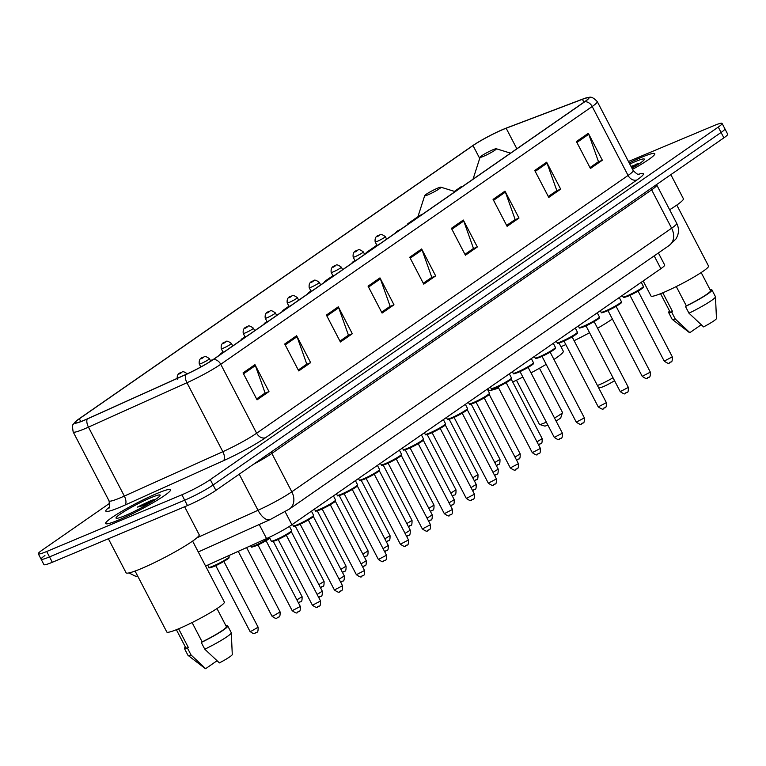 <?xml version="1.0" encoding="UTF-8"?>
<svg xmlns="http://www.w3.org/2000/svg" width="766" height="766" viewBox="0 0 766 766"><rect width="100%" height="100%" fill="white"/><g stroke="black" fill="none" stroke-linecap="round" stroke-linejoin="round"><path stroke-width="1.15" d="M658.396 252.962L664.677 265.026A22.894 2.355 152.5 0 1 660.857 268.684L291.903 524.729A22.894 2.355 152.5 0 1 266.558 538.584L205.604 566.045M44.926 555.542A22.894 2.355 -27.5 0 0 41.105 559.199L43.911 564.59A22.894 2.355 -27.5 0 0 52.308 562.282L187.488 505.57A22.894 2.355 -27.5 0 0 215.888 490.384L723.88 137.851A22.894 2.355 -27.5 0 0 727.7 134.194L724.895 128.803A22.894 2.355 -27.5 0 1 721.074 132.461A22.894 2.355 -27.5 0 0 724.895 128.803L722.089 123.422A22.894 2.355 -27.5 0 0 713.692 125.729L628.446 161.492M109.816 503.176L42.12 550.16A22.894 2.355 -27.5 0 0 38.3 553.808A22.894 2.355 -27.5 0 0 46.697 551.501L181.887 494.798L184.692 500.179A22.894 2.355 -27.5 0 0 213.082 485.002L721.074 132.461L213.082 485.002A22.894 2.355 -27.5 0 1 184.692 500.179L49.503 556.892L184.692 500.179L187.488 505.57M41.105 559.199A22.894 2.355 -27.5 0 0 49.503 556.892A22.894 2.355 -27.5 0 1 41.105 559.199L38.3 553.808M119.056 519.846A36.634 3.763 -27.5 0 0 153.688 502.343A36.634 3.763 -27.5 0 0 170.598 489.713A36.634 3.763 -27.5 0 0 157.154 493.4A36.634 3.763 -27.5 0 0 122.522 510.903A36.634 3.763 -27.5 0 0 105.612 523.542A36.634 3.763 -27.5 0 0 119.056 519.846A36.634 3.763 -27.5 0 0 153.688 502.343A36.634 3.763 -27.5 0 0 170.598 489.713A36.634 3.763 -27.5 0 0 157.154 493.4A36.634 3.763 -27.5 0 0 122.522 510.903A36.634 3.763 -27.5 0 0 105.612 523.542A36.634 3.763 -27.5 0 0 119.056 519.846M632.544 169.363A36.634 3.763 -27.5 0 0 654.777 153.698A36.634 3.763 -27.5 0 0 641.333 157.394A36.634 3.763 -27.5 0 0 629.192 162.919A36.634 3.763 -27.5 0 1 641.333 157.394A36.634 3.763 -27.5 0 1 654.777 153.698A36.634 3.763 -27.5 0 1 632.544 169.363M84.203 420.228A24.416 2.509 152.5 0 1 75.24 422.688A24.416 2.509 152.5 0 1 79.319 418.791L473.015 145.569A24.416 2.509 152.5 0 1 506.154 128.228L582.409 99.302A24.416 2.509 152.5 0 1 588.508 97.981A24.416 2.509 152.5 0 1 584.429 101.878L212.986 359.656A24.416 2.509 152.5 0 1 185.946 374.43L87.448 418.81A24.416 2.509 152.5 0 1 84.203 420.228M83.887 420.448A25.029 2.576 -27.5 0 0 87.209 418.992L185.707 374.622A25.029 2.576 -27.5 0 0 213.427 359.474L584.87 101.696A25.029 2.576 -27.5 0 0 587.187 97.646A25.029 2.576 -27.5 0 0 582.792 99.053L506.546 127.979A25.029 2.576 -27.5 0 0 472.574 145.751L78.879 418.973A25.029 2.576 -27.5 0 0 75.719 421.405A25.029 2.576 -27.5 0 0 83.887 420.448M181.887 494.798A22.894 2.355 -27.5 0 0 210.277 479.612L718.269 127.079A22.894 2.355 -27.5 0 0 722.089 123.422M504.986 191.127L519.003 218.061L507.102 226.324L493.074 199.39L504.986 191.127A6.109 4.73 -124.8 0 1 505.407 192.094L493.553 200.309M546.656 162.21L560.674 189.145L548.772 197.408L534.745 170.473L546.656 162.21A6.109 4.73 -124.8 0 1 547.077 163.168L535.233 171.393M588.326 133.294L602.344 160.218L590.442 168.482L576.425 141.557L588.326 133.294A6.109 4.73 -124.8 0 1 588.748 134.251L576.903 142.476M379.965 277.886L393.992 304.82L382.081 313.083L368.063 286.149L379.965 277.886A6.109 4.73 -124.8 0 1 380.386 278.853L368.542 287.068M338.294 306.802L352.322 333.737L340.41 342L326.393 315.065L338.294 306.802A6.109 4.73 -124.8 0 1 338.716 307.769L326.871 315.994M296.624 335.728L310.642 362.653L298.74 370.916L284.722 343.991L296.624 335.728A6.109 4.73 -124.8 0 1 297.045 336.686L285.201 344.911M254.954 364.645L268.971 391.579L257.07 399.842L243.052 372.908L254.954 364.645A6.109 4.73 -124.8 0 1 255.375 365.602L243.531 373.827M463.315 220.043L477.333 246.978L465.422 255.241L451.404 228.306L463.315 220.043A6.109 4.73 -124.8 0 1 463.736 221.01L451.883 229.235M421.645 248.969L435.663 275.894L423.751 284.157L409.733 257.232L421.645 248.969A6.109 4.73 -124.8 0 1 422.056 249.927L410.212 258.152M374.469 246.863L366.138 252.646L366.416 253.182M376.872 245.197L375.512 246.135M417.939 216.692L407.809 223.72L408.087 224.266M461.735 187.028L461.381 186.54L454.41 191.385M242.544 338.409L241.118 339.405L241.386 339.913M244.948 336.743L243.588 337.691M211.694 360.537L211.359 360.058L210.459 360.681M330.491 277.378L324.468 281.562L324.746 282.099M332.894 275.712L331.534 276.65M286.522 307.894L282.798 310.479L283.075 311.015M288.926 306.228L287.566 307.176M519.003 218.061L514.608 219.909L506.632 225.434L515.145 219.516L505.407 192.094M560.674 189.145L556.279 190.983L548.303 196.517M602.344 160.218L597.949 162.066L589.983 167.601M393.992 304.82L389.588 306.659L381.621 312.193L390.133 306.266L380.386 278.853M347.917 335.565L339.951 341.109L348.453 335.192L338.716 307.769M306.237 364.482L298.28 370.035L306.783 364.109L297.045 336.686M264.567 393.408L256.61 398.952L265.113 393.025L255.375 365.602M472.928 248.806L464.962 254.36L473.474 248.433L463.736 221.01M435.663 275.894L431.268 277.742L423.292 283.276M423.282 283.257L431.804 277.349L422.056 249.927M477.333 246.978L472.938 248.826M268.971 391.579L264.576 393.418M310.642 362.653L306.247 364.501M352.322 333.737L347.917 335.585M589.973 167.582L598.485 161.674L588.748 134.251M548.303 196.498L556.815 190.59L547.077 163.168M282.798 310.479L283.142 310.967M324.468 281.562L324.813 282.051M366.138 252.646L366.483 253.134M407.809 223.72L408.154 224.218M108.379 538.757L126.084 572.786A41.211 4.232 -27.5 0 0 141.212 568.631A41.211 4.232 -27.5 0 0 180.173 548.935A41.211 4.232 -27.5 0 0 199.189 534.725L184.635 506.766M135.075 571.053L166.816 632.017A32.431 3.332 -27.5 0 0 178.717 628.752A32.431 3.332 -27.5 0 0 209.386 613.25A32.431 3.332 -27.5 0 0 224.352 602.066L192.611 541.093M156.082 499.068L150.902 500.61L137.229 507.149L147.321 504.507M125.164 515.604A24.885 2.557 -27.5 0 0 147.675 504.306A24.885 2.557 -27.5 0 0 160.18 495.43A24.885 2.557 -27.5 0 0 151.046 497.641A24.885 2.557 -27.5 0 0 126.534 510.118A24.885 2.557 -27.5 0 0 116.279 518.285A24.885 2.557 -27.5 0 0 125.164 515.604M192.094 622.567L202.147 641.87A22.894 2.355 -27.5 0 0 226.41 626.674L216.979 608.568M202.147 641.87L201.276 642.473L204.781 649.204L219.392 662.906A15.263 1.57 -27.5 0 0 232.28 654.509L231.294 632.821A24.416 2.509 -27.5 0 0 231.265 632.697L227.761 625.966A24.416 2.509 -27.5 0 0 226.008 625.899M204.781 649.204A24.416 2.509 -27.5 0 0 231.294 632.821M201.276 642.473A24.416 2.509 -27.5 0 0 227.761 625.966M176.371 629.709L185.793 647.816A22.894 2.355 -27.5 0 0 188.407 647.634L178.602 628.8M185.391 647.04A24.416 2.509 -27.5 0 0 184.443 648.524L187.948 655.256A24.416 2.509 -27.5 0 0 188.024 655.342L205.231 668.594A15.263 1.57 -27.5 0 0 205.652 668.661L217.008 660.78M188.024 655.342A24.416 2.509 -27.5 0 0 191.05 654.968L187.546 648.237L188.407 647.634M205.652 668.661L191.05 654.968M184.443 648.524A24.416 2.509 -27.5 0 0 187.546 648.237M137.229 507.149L152.98 501.117M151.812 500.236L155.938 499.164M516.456 380.214L539.446 424.374A12.974 1.331 -27.5 0 0 539.57 424.469L544.674 426.049A9.154 0.938 -27.5 0 0 547.872 425.092M539.57 424.469A12.974 1.331 -27.5 0 0 544.205 423.071A12.974 1.331 -27.5 0 0 546.33 422.133M437.597 188.177A9.154 0.938 -27.5 0 0 429.314 192.343A9.154 0.938 -27.5 0 0 424.709 195.608A9.154 0.938 -27.5 0 0 428.07 194.794A9.154 0.938 -27.5 0 0 437.089 190.198A9.154 0.938 -27.5 0 0 440.871 187.191A9.154 0.938 -27.5 0 0 437.597 188.177M488.114 388.573L488.832 389.961A41.967 4.318 -27.5 0 0 498.618 387.969M512.693 381.985A41.967 4.318 -27.5 0 0 522.872 377.064M531.001 372.86A41.967 4.318 -27.5 0 0 546.177 364.348M553.962 359.474A41.967 4.318 -27.5 0 0 563.297 351.201L559.056 343.063M554.498 417.997A12.974 1.331 -27.5 0 0 562.464 412.548A12.974 1.331 -27.5 0 0 562.455 412.395L539.465 368.235M556.059 420.994A9.154 0.938 -27.5 0 0 560.827 417.633L562.464 412.548M598.236 387.031L600.075 387.596A9.154 0.938 -27.5 0 0 603.34 386.61A9.154 0.938 -27.5 0 0 614.524 380.654M597.432 385.47A12.974 1.331 -27.5 0 0 599.606 384.618A12.974 1.331 -27.5 0 0 613.011 377.743M492.998 149.734A9.154 0.938 -27.5 0 0 484.715 153.889A9.154 0.938 -27.5 0 0 480.11 157.154A9.154 0.938 -27.5 0 0 483.47 156.341A9.154 0.938 -27.5 0 0 492.5 151.754A9.154 0.938 -27.5 0 0 496.272 148.748A9.154 0.938 -27.5 0 0 492.998 149.734M560.961 346.72A41.967 4.318 -27.5 0 0 565.815 344.585M574.107 340.679A41.967 4.318 -27.5 0 0 589.571 332.712M597.566 328.25A41.967 4.318 -27.5 0 0 612.36 318.991M643.172 280.959L651.004 296.011A32.431 3.332 -27.5 0 0 662.906 292.736A32.431 3.332 -27.5 0 0 693.565 277.244A32.431 3.332 -27.5 0 0 708.54 266.061L676.799 205.087M640.261 163.053L631.002 166.394M631.96 168.233A24.885 2.557 -27.5 0 0 644.359 159.414A24.885 2.557 -27.5 0 0 635.225 161.626A24.885 2.557 -27.5 0 0 629.776 164.048M676.282 286.551L686.326 305.864A22.894 2.355 -27.5 0 0 710.589 290.659L701.168 272.552M686.326 305.864L685.465 306.457L688.969 313.198L703.571 326.89A15.263 1.57 -27.5 0 0 716.459 318.493L715.482 296.806A24.416 2.509 -27.5 0 0 715.454 296.691L711.949 289.95A24.416 2.509 -27.5 0 0 710.187 289.883M688.969 313.198A24.416 2.509 -27.5 0 0 715.482 296.806M685.465 306.457A24.416 2.509 -27.5 0 0 711.949 289.95M660.551 293.694L669.982 311.8A22.894 2.355 -27.5 0 0 672.596 311.628L662.782 292.784M669.637 209.75A41.211 4.232 -27.5 0 0 683.377 198.71L670.844 174.648M669.57 311.025A24.416 2.509 -27.5 0 0 668.622 312.509L672.127 319.24A24.416 2.509 -27.5 0 0 672.213 319.336L689.41 332.578A15.263 1.57 -27.5 0 0 689.84 332.655L701.196 324.774M672.213 319.336A24.416 2.509 -27.5 0 0 675.229 318.962L671.725 312.222L672.596 311.628M689.84 332.655L675.229 318.962M668.622 312.509A24.416 2.509 -27.5 0 0 671.725 312.222M631.356 167.084L637.159 165.102M635.991 164.221L640.117 163.158M259.234 524.499L266.558 538.584M285.153 511.755L291.903 524.729M654.193 255.882L660.857 268.684M215.888 490.384L210.277 479.612M52.308 562.282L46.697 551.501M723.88 137.851L718.269 127.079M196.977 537.77L258.018 510.271L239.231 474.183M289.529 508.95A15.263 11.816 -124.8 0 0 291.817 491.801L671.619 228.22A30.525 3.141 -27.5 0 0 676.713 223.346C678.772 227.492 679.011 231.734 677.422 236.072L675.985 238.925L669.331 245.369L289.529 508.95L270.197 519.559A15.263 7.334 -114.3 0 1 258.018 510.271A30.525 3.141 -27.5 0 0 291.817 491.801L271.844 453.424A30.525 3.141 152.5 0 1 253.556 464.244M669.331 245.369A15.263 11.816 -124.8 0 0 671.619 228.22L651.646 189.844L271.844 453.424A3.811 2.949 55.2 0 1 271.356 451.892M676.713 223.346L656.74 184.97A30.525 3.141 152.5 0 1 651.646 189.844A3.811 2.949 55.2 0 1 651.157 188.312M79.319 418.791L80.775 421.587M584.87 101.696A7.631 5.908 55.2 0 1 592.195 106.503L220.752 364.281A30.525 3.141 152.5 0 1 186.952 382.741L88.444 427.122A30.525 3.141 152.5 0 1 84.394 428.893A30.525 3.141 152.5 0 1 73.191 431.967L109.078 500.916A30.525 3.141 -27.5 0 0 120.281 497.833A30.525 3.141 -27.5 0 0 124.341 496.071L222.839 451.691A30.525 3.141 -27.5 0 0 256.639 433.221L628.082 175.452A30.525 3.141 -27.5 0 0 633.176 170.579C636.718 173.978 638.72 175.232 639.189 174.332M87.209 418.992A7.631 3.667 -114.3 0 0 88.444 427.122L124.341 496.071A7.631 3.667 65.7 0 1 124.887 505.11A38.156 3.926 152.5 0 1 109.165 507.283M638.346 174.303A38.156 3.926 152.5 0 1 637.082 179.876L265.639 437.654A7.631 5.908 -124.8 0 1 256.639 433.221L220.752 364.281A7.631 5.908 -124.8 0 0 213.427 359.474M587.187 97.646C589.111 98.058 590.672 94.63 597.288 101.629A30.525 3.141 152.5 0 1 592.195 106.503L628.082 175.452A7.631 5.908 -124.8 0 0 637.082 179.876M265.639 437.654A38.156 3.926 152.5 0 1 223.394 460.739A7.631 3.667 65.7 0 0 222.839 451.691L186.952 382.741A7.631 3.667 -114.3 0 1 185.707 374.622M223.394 460.739L124.887 505.11M582.409 99.302L583.931 102.232M506.154 128.228L516.849 148.776M473.015 145.569L479.707 158.428M480.11 157.154L473.235 178.574A25.24 2.595 -27.5 0 0 473.331 178.985M213.053 566.112A11.442 1.178 -27.5 0 0 223.873 560.645A11.442 1.178 -27.5 0 0 229.158 556.691L228.986 557.82C230.164 557.428 223.95 562.033 213.743 566.543C209.702 568.037 208.065 568.276 208.85 567.261A11.442 1.178 -27.5 0 0 213.053 566.112M228.44 557.629A10.686 1.101 152.5 0 1 224.869 560.827A10.686 1.101 152.5 0 1 213.8 566.505M223.126 561.851L216.539 565.289M251.669 630.964L258.113 627.201C258.276 634.65 256.457 631.146 255.135 633.109C254.695 634.248 252.981 633.693 249.994 631.423L251.669 630.964M256.208 632.4L255.413 632.955M273.663 615.701L280.107 611.938C280.26 619.388 278.441 615.883 277.12 617.846C276.679 618.995 274.965 618.43 271.978 616.17L273.663 615.701M278.192 617.147L277.397 617.693M296.892 599.883L302.091 596.676C302.244 604.135 300.425 600.63 299.104 602.583L298.424 602.823M300.176 601.885L299.382 602.44M179.617 373.923L181.599 372.554L179.617 373.923M318.876 584.63L324.075 581.423C324.238 588.872 322.419 585.368 321.098 587.331L320.408 587.57M322.16 586.622L321.366 587.177M210.707 361.169L209.424 358.699A5.726 0.584 152.5 0 1 206.782 360.681A5.726 0.584 152.5 0 1 201.372 363.41A5.726 0.584 152.5 0 1 199.275 363.994L200.836 366.981M201.602 358.67L203.593 357.291L201.602 358.67M340.87 569.368L346.06 566.16C346.222 573.61 344.403 570.115 343.082 572.068L342.402 572.307M344.154 571.369L343.36 571.915M232.72 345.964L231.418 343.446A5.726 0.584 152.5 0 1 228.775 345.418A5.726 0.584 152.5 0 1 223.356 348.157A5.726 0.584 152.5 0 1 221.259 348.731L223.04 352.159M223.595 343.407L225.577 342.029L223.595 343.407M362.854 554.115L368.053 550.907C368.207 558.357 366.387 554.852 365.066 556.815L364.386 557.054M366.138 556.106L365.344 556.662M254.714 330.701L253.402 328.183A5.726 0.584 152.5 0 1 250.76 330.165A5.726 0.584 152.5 0 1 245.35 332.894A5.726 0.584 152.5 0 1 243.243 333.469L245.034 336.896M245.58 328.154L247.562 326.776L245.58 328.154M384.838 538.852L390.038 535.645C390.191 543.094 388.372 539.599 387.05 541.552L386.37 541.792M388.123 540.853L387.328 541.399M276.698 315.439L275.387 312.93A5.726 0.584 152.5 0 1 272.744 314.903A5.726 0.584 152.5 0 1 267.334 317.641A5.726 0.584 152.5 0 1 265.237 318.216L267.018 321.643M267.564 312.892L269.546 311.513L267.564 312.892M406.823 523.59L412.022 520.392C412.185 527.841 410.365 524.337 409.044 526.299L408.355 526.539M410.107 525.591L409.322 526.146M298.683 300.186L297.371 297.668A5.726 0.584 152.5 0 1 294.728 299.64A5.726 0.584 152.5 0 1 289.318 302.379A5.726 0.584 152.5 0 1 287.221 302.953L289.002 306.381M289.548 297.639L291.54 296.26L289.548 297.639M428.816 508.337L434.006 505.129C434.169 512.578 432.35 509.074 431.028 511.037L430.348 511.276M432.101 510.338L431.306 510.884M320.667 284.923L319.365 282.415A5.726 0.584 152.5 0 1 316.722 284.387A5.726 0.584 152.5 0 1 311.302 287.116A5.726 0.584 152.5 0 1 309.205 287.7L310.986 291.118M311.542 282.376L313.524 280.998L311.542 282.376M450.801 493.074L456 489.867C456.153 497.325 454.334 493.821 453.012 495.784L452.333 496.014M454.085 495.075L453.29 495.631M342.661 269.67L341.349 267.152A5.726 0.584 152.5 0 1 338.706 269.125A5.726 0.584 152.5 0 1 333.296 271.863A5.726 0.584 152.5 0 1 331.19 272.437L332.98 275.865M333.526 267.114L335.508 265.745L333.526 267.114M472.785 477.821L477.984 474.614C478.137 482.063 476.318 478.559 474.997 480.521L474.317 480.761M476.069 479.822L475.274 480.368M364.645 254.408L363.333 251.899A5.726 0.584 152.5 0 1 360.69 253.872A5.726 0.584 152.5 0 1 355.28 256.6A5.726 0.584 152.5 0 1 353.183 257.185L354.964 260.603M355.51 251.861L357.492 250.482L355.51 251.861M494.769 462.559L499.968 459.351C500.131 466.81 498.312 463.306 496.99 465.259L496.301 465.498M498.053 464.56L497.268 465.115M386.629 239.155L385.317 236.637A5.726 0.584 152.5 0 1 382.674 238.609A5.726 0.584 152.5 0 1 377.265 241.347A5.726 0.584 152.5 0 1 375.168 241.922L376.949 245.35M377.494 236.598L379.486 235.229L377.494 236.598M256.007 545.785A10.686 1.101 152.5 0 0 269.824 538.287L255.949 545.813C248.691 548.322 252.675 546.531 251.056 546.541A11.442 1.178 -27.5 0 0 255.26 545.392A11.442 1.178 -27.5 0 0 269.536 537.742M265.333 541.131L258.745 544.559M300.32 606.471C300.483 613.92 298.663 610.425 297.342 612.379C297.323 613.595 295.609 613.039 292.2 610.703L300.32 606.471L266.08 540.7M298.414 611.68L297.62 612.226M317.114 594.416L322.314 591.218L291.339 531.719M320.399 596.417L319.604 596.973M224.505 351.661L223.452 352.389M339.099 579.163L344.298 575.955L313.323 516.466M342.383 581.164L341.588 581.71M246.499 336.398L245.446 337.136M361.083 563.9L366.282 560.702L335.317 501.203M364.367 565.902L363.572 566.457M268.483 321.145L267.43 321.873M383.077 548.648L388.266 545.44L357.301 485.95M386.361 550.649L385.566 551.194M290.467 305.883L289.414 306.62M405.061 533.385L410.26 530.177L379.285 470.688M408.345 535.386L407.55 535.941M312.451 290.63L311.408 291.358M427.045 518.132L432.244 514.924L401.269 455.435M430.329 520.124L429.535 520.679M334.445 275.367L333.392 276.095M449.029 502.869L454.228 499.662L423.263 440.172M452.313 504.871L451.519 505.416M356.429 260.114L355.376 260.842M471.023 487.616L476.213 484.409L445.247 424.919M474.307 489.608L473.512 490.163M378.414 244.852L377.36 245.58M493.007 472.354L498.206 469.146L467.231 409.657M496.291 474.355L495.497 474.901M400.398 229.599L399.354 230.327M514.991 457.091L520.191 453.893L489.215 394.394M518.276 459.093L517.481 459.648M422.392 214.336L421.338 215.064M536.976 441.838L542.175 438.631L511.209 379.141M540.26 443.84L539.475 444.385M291.587 530.503L291.415 531.633C292.593 531.24 286.379 535.846 276.172 540.356C268.914 542.855 272.897 541.064 271.279 541.074A11.442 1.178 -27.5 0 0 275.482 539.925A11.442 1.178 -27.5 0 0 286.302 534.457A11.442 1.178 -27.5 0 0 291.587 530.503L289.433 526.366M285.555 535.664L278.968 539.101M320.542 601.004C320.705 608.463 318.886 604.958 317.564 606.911C317.545 608.137 315.831 607.572 312.423 605.236L320.542 601.004L286.302 535.233M290.86 531.441A10.686 1.101 152.5 0 1 287.298 534.639A10.686 1.101 152.5 0 1 276.229 540.317M318.627 606.212L317.833 606.768M313.572 515.25L313.399 516.38C314.577 515.978 308.363 520.583 298.156 525.093C290.898 527.602 294.881 525.811 293.263 525.821A11.442 1.178 -27.5 0 0 297.467 524.662A11.442 1.178 -27.5 0 0 308.286 519.195A11.442 1.178 -27.5 0 0 313.572 515.25L311.446 511.171M307.539 520.411L300.952 523.839M342.526 585.751C342.689 593.2 340.87 589.696 339.549 591.658C339.53 592.874 337.816 592.319 334.407 589.973L342.526 585.751L308.286 519.98M312.854 516.188A10.686 1.101 152.5 0 1 309.282 519.386A10.686 1.101 152.5 0 1 298.213 525.064M340.621 590.959L339.826 591.505M335.556 499.987L335.384 501.117C336.571 500.725 330.347 505.33 320.14 509.83C312.882 512.339 316.865 510.549 315.247 510.558A11.442 1.178 -27.5 0 0 319.451 509.409A11.442 1.178 -27.5 0 0 330.27 503.942A11.442 1.178 -27.5 0 0 335.556 499.987L333.43 495.908M329.524 505.148L322.936 508.586M364.52 570.488C364.673 577.947 362.854 574.443 361.533 576.396C361.514 577.612 359.8 577.057 356.391 574.72L364.52 570.488L330.28 504.717M334.838 500.926A10.686 1.101 152.5 0 1 331.266 504.124A10.686 1.101 152.5 0 1 320.198 509.802M362.605 575.697L361.811 576.243M357.54 484.734L357.368 485.855C358.555 485.462 352.341 490.068 342.134 494.577C334.876 497.086 338.859 495.286 337.241 495.305A11.442 1.178 -27.5 0 0 341.435 494.147A11.442 1.178 -27.5 0 0 352.264 488.679A11.442 1.178 -27.5 0 0 357.54 484.734L355.424 480.655M351.517 489.895L344.92 493.323M386.504 555.235C386.658 562.684 384.838 559.18 383.517 561.143C383.498 562.359 381.794 561.794 378.375 559.458L386.504 555.235L352.264 489.464M356.822 485.663A10.686 1.101 152.5 0 1 353.25 488.861A10.686 1.101 152.5 0 1 342.182 494.549M384.589 560.434L383.795 560.99M379.534 469.472L379.361 470.602C380.539 470.209 374.325 474.815 364.118 479.315C356.86 481.824 360.843 480.033 359.225 480.043A11.442 1.178 -27.5 0 0 363.429 478.894A11.442 1.178 -27.5 0 0 374.248 473.417A11.442 1.178 -27.5 0 0 379.534 469.472L377.408 465.393M373.502 474.633L366.914 478.061M408.489 539.973C408.651 547.422 406.832 543.927 405.511 545.88C405.492 547.096 403.778 546.541 400.369 544.205L408.489 539.973L374.248 474.202M378.806 470.41A10.686 1.101 152.5 0 1 375.244 473.608A10.686 1.101 152.5 0 1 364.176 479.286M406.574 545.181L405.779 545.727M401.518 454.219L401.346 455.339C402.523 454.947 396.309 459.552 386.102 464.062C378.844 466.571 382.828 464.77 381.209 464.79A11.442 1.178 -27.5 0 0 385.413 463.631A11.442 1.178 -27.5 0 0 396.233 458.164A11.442 1.178 -27.5 0 0 401.518 454.219L399.392 450.14M395.486 459.38L388.898 462.808M430.473 524.72C430.636 532.169 428.816 528.664 427.495 530.627C427.476 531.843 425.762 531.278 422.353 528.942L430.473 524.72L396.233 458.939M400.8 455.148A10.686 1.101 152.5 0 1 397.228 458.346A10.686 1.101 152.5 0 1 386.16 464.033M428.567 529.919L427.773 530.474M423.502 438.956L423.33 440.086C424.517 439.684 418.293 444.299 408.087 448.799C400.838 451.308 404.812 449.518 403.194 449.527A11.442 1.178 -27.5 0 0 407.397 448.369A11.442 1.178 -27.5 0 0 418.217 442.901A11.442 1.178 -27.5 0 0 423.502 438.956L421.377 434.877M417.47 444.117L410.882 447.545M452.467 509.457C452.62 516.906 450.801 513.412 449.479 515.365C449.46 516.581 447.746 516.025 444.337 513.689L452.467 509.457L418.226 443.686M422.784 439.895A10.686 1.101 152.5 0 1 419.213 443.093A10.686 1.101 152.5 0 1 408.144 448.771M450.552 514.666L449.757 515.212M445.486 423.694L445.314 424.824C446.501 424.431 440.287 429.037 430.08 433.546C422.822 436.046 426.806 434.255 425.187 434.265A11.442 1.178 -27.5 0 0 429.381 433.116A11.442 1.178 -27.5 0 0 440.211 427.648A11.442 1.178 -27.5 0 0 445.486 423.694L443.37 419.615M439.464 428.855L432.867 432.292M474.451 494.204C474.604 501.653 472.785 498.149 471.463 500.112C471.454 501.328 469.74 500.763 466.322 498.427L474.451 494.204L440.211 428.424M444.768 424.632A10.686 1.101 152.5 0 1 441.197 427.83A10.686 1.101 152.5 0 1 430.128 433.508M472.536 499.403L471.741 499.959M467.48 408.441L467.308 409.571C468.486 409.168 462.271 413.774 452.064 418.284C444.807 420.793 448.79 419.002 447.172 419.012A11.442 1.178 -27.5 0 0 451.375 417.853A11.442 1.178 -27.5 0 0 462.195 412.386A11.442 1.178 -27.5 0 0 467.48 408.441L465.355 404.362M461.448 413.602L454.86 417.03M496.435 478.942C496.598 486.391 494.779 482.886 493.457 484.849C493.438 486.065 491.724 485.51 488.315 483.174L496.435 478.942L462.195 413.171M466.753 409.379A10.686 1.101 152.5 0 1 463.191 412.577A10.686 1.101 152.5 0 1 452.122 418.255M494.52 484.15L493.725 484.696M489.464 393.178L489.292 394.308C490.47 393.916 484.256 398.521 474.049 403.031C466.791 405.53 470.774 403.739 469.156 403.749A11.442 1.178 -27.5 0 0 473.359 402.6A11.442 1.178 -27.5 0 0 484.179 397.133A11.442 1.178 -27.5 0 0 489.464 393.178L487.339 389.099M483.432 398.339L476.845 401.777M518.419 463.679C518.582 471.138 516.763 467.633 515.441 469.587C515.422 470.812 513.708 470.247 510.3 467.911L518.419 463.679L484.179 397.908M488.746 394.117A10.686 1.101 152.5 0 1 485.175 397.315A10.686 1.101 152.5 0 1 474.106 402.993M516.514 468.888L515.719 469.443M511.449 377.925L511.276 379.055C512.464 378.653 506.24 383.259 496.033 387.768C488.785 390.277 492.758 388.486 491.14 388.496A11.442 1.178 -27.5 0 0 495.343 387.337A11.442 1.178 -27.5 0 0 506.163 381.87A11.442 1.178 -27.5 0 0 511.449 377.925L509.323 373.846M505.416 383.086L498.829 386.514M540.413 448.426C540.566 455.875 538.747 452.371 537.426 454.334C537.406 455.55 535.693 454.985 532.284 452.649L540.413 448.426L506.173 382.655M510.731 378.854A10.686 1.101 152.5 0 1 507.159 382.052A10.686 1.101 152.5 0 1 496.09 387.74M538.498 453.625L537.703 454.181M533.442 362.663L533.26 363.793C534.448 363.4 528.234 368.006 518.027 372.506C510.769 375.014 514.752 373.224 513.134 373.233A11.442 1.178 -27.5 0 0 517.328 372.085A11.442 1.178 -27.5 0 0 528.157 366.608A11.442 1.178 -27.5 0 0 533.442 362.663L531.317 358.584M527.41 367.824L520.823 371.251M562.397 433.163C562.55 440.613 560.731 437.118 559.41 439.071C559.4 440.287 557.686 439.732 554.278 437.396L562.397 433.163L528.157 367.393M532.715 363.601A10.686 1.101 152.5 0 1 529.143 366.799A10.686 1.101 152.5 0 1 518.075 372.477M560.482 438.372L559.687 438.918M555.427 347.41L555.254 348.53C556.432 348.137 550.218 352.743 540.011 357.253C532.753 359.761 536.736 357.961 535.118 357.981A11.442 1.178 -27.5 0 0 539.321 356.822A11.442 1.178 -27.5 0 0 550.141 351.355A11.442 1.178 -27.5 0 0 555.427 347.41L553.301 343.331M549.394 352.571L542.807 355.999M584.381 417.91C584.544 425.36 582.725 421.855 581.404 423.818C581.384 425.034 579.67 424.469 576.262 422.133L584.381 417.91L550.141 352.14M554.699 348.339A10.686 1.101 152.5 0 1 551.137 351.537A10.686 1.101 152.5 0 1 540.068 357.224M582.466 423.11L581.681 423.665M577.411 332.147L577.238 333.277C578.416 332.884 572.202 337.49 561.995 341.99C554.737 344.499 558.72 342.708 557.102 342.718A11.442 1.178 -27.5 0 0 561.306 341.569A11.442 1.178 -27.5 0 0 572.125 336.092A11.442 1.178 -27.5 0 0 577.411 332.147L575.285 328.068M571.379 337.308L564.791 340.736M606.366 402.648C606.528 410.097 604.709 406.602 603.388 408.556C603.369 409.772 601.655 409.216 598.246 406.88L606.366 402.648L572.125 336.877M576.693 333.086A10.686 1.101 152.5 0 1 573.121 336.284A10.686 1.101 152.5 0 1 562.053 341.962M604.46 407.857L603.665 408.402M599.395 316.894L599.223 318.014C600.41 317.622 594.186 322.227 583.979 326.737C576.731 329.236 580.705 327.446 579.086 327.465A11.442 1.178 -27.5 0 0 583.29 326.306A11.442 1.178 -27.5 0 0 594.11 320.839A11.442 1.178 -27.5 0 0 599.395 316.894L597.269 312.806M593.363 322.055L586.775 325.483M628.359 387.395C628.513 394.844 626.693 391.34 625.372 393.303C625.353 394.519 623.639 393.954 620.23 391.618L628.359 387.395L594.119 321.615M598.677 317.823A10.686 1.101 152.5 0 1 595.105 321.021A10.686 1.101 152.5 0 1 584.037 326.709M626.444 392.594L625.65 393.15M621.389 301.632L621.207 302.762C622.394 302.359 616.18 306.975 605.973 311.475C598.715 313.983 602.698 312.193 601.08 312.202A11.442 1.178 -27.5 0 0 605.274 311.044A11.442 1.178 -27.5 0 0 616.103 305.577A11.442 1.178 -27.5 0 0 621.389 301.632L619.263 297.553M615.357 306.793L608.769 310.22M650.344 372.132C650.497 379.582 648.687 376.077 647.356 378.04C647.347 379.256 645.633 378.701 642.224 376.365L650.344 372.132L616.103 306.362M620.661 302.57A10.686 1.101 152.5 0 1 617.09 305.768A10.686 1.101 152.5 0 1 606.021 311.446M648.429 377.341L647.634 377.887M643.373 286.369L643.201 287.499C644.378 287.106 638.164 291.712 627.957 296.222C620.699 298.721 624.683 296.93 623.064 296.94A11.442 1.178 -27.5 0 0 627.268 295.791A11.442 1.178 -27.5 0 0 638.088 290.324A11.442 1.178 -27.5 0 0 643.373 286.369L641.247 282.29M637.341 291.53L630.753 294.967M672.328 356.87C672.491 364.329 670.671 360.824 669.35 362.787C669.331 364.003 667.617 363.438 664.208 361.102L672.328 356.87L638.088 291.099M642.645 287.307A10.686 1.101 152.5 0 1 639.083 290.505A10.686 1.101 152.5 0 1 628.015 296.183M670.413 362.079L669.628 362.634M137.899 576.463L135.017 576.003L128.927 572.93M270.197 519.559L198.27 551.97M75.719 421.405L73.479 424.086C72.416 424.383 72.32 427.007 73.191 431.967M597.288 101.629L633.176 170.579M108.705 507.992C109.528 508.758 109.653 506.403 109.078 500.916M424.709 195.608L417.863 216.912M440.871 187.191L455.138 191.605M473.072 179.167L473.235 178.574M496.272 148.748L510.539 153.162M258.113 627.201L223.873 561.421M229.158 556.691L228.622 555.676M208.85 567.261L207.72 565.088M249.994 631.423L215.753 565.653M280.107 611.938L246.595 547.575M271.978 616.17L238.236 551.338M302.091 596.676L273.309 541.399M187.44 373.961C184.127 371.567 182.279 371.041 181.877 372.4C178.296 372.898 176.764 375.177 177.291 379.247M324.075 581.423L295.293 526.137M209.424 358.699C206.111 356.305 204.263 355.788 203.871 357.138C200.28 357.636 198.748 359.924 199.275 363.994M346.06 566.16L317.287 510.884M231.418 343.446C228.105 341.052 226.248 340.525 225.855 341.885C222.264 342.373 220.742 344.662 221.259 348.731M368.053 550.907L339.271 495.621M253.402 328.183C250.089 325.789 248.232 325.272 247.839 326.622C244.258 327.12 242.726 329.399 243.243 333.469M390.038 535.645L361.255 480.359M275.387 312.93C272.074 310.536 270.226 310.01 269.824 311.36C266.242 311.858 264.71 314.146 265.237 318.216M412.022 520.392L383.239 465.106M297.371 297.668C294.058 295.274 292.21 294.757 291.817 296.107C288.227 296.605 286.695 298.884 287.221 302.953M434.006 505.129L405.233 449.843M319.365 282.415C316.052 280.021 314.194 279.494 313.801 280.844C310.22 281.342 308.688 283.631 309.205 287.7M456 489.867L427.217 434.59M341.349 267.152C338.036 264.758 336.178 264.232 335.786 265.591C332.205 266.089 330.673 268.368 331.19 272.437M477.984 474.614L449.202 419.328M363.333 251.899C360.02 249.496 358.172 248.979 357.77 250.329C354.189 250.827 352.657 253.115 353.183 257.185M499.968 459.351L471.195 404.075M385.317 236.637C382.004 234.243 380.156 233.716 379.764 235.076C376.173 235.574 374.641 237.853 375.168 241.922M292.2 610.703L257.96 544.932M251.056 546.541L250.645 545.746M318.646 597.365L319.326 597.126C320.648 595.163 322.467 598.667 322.314 591.218M340.631 582.103L341.31 581.863C342.632 579.91 344.451 583.405 344.298 575.955M219.373 355.223L221.269 353.155L224.936 351.364M362.615 566.84L363.304 566.61C364.626 564.647 366.445 568.152 366.282 560.702M241.367 339.96L243.253 337.902L246.92 336.102M384.609 551.587L385.288 551.348C386.61 549.385 388.429 552.889 388.266 545.44M263.351 324.707L265.237 322.639L268.914 320.849M406.593 536.324L407.273 536.085C408.594 534.132 410.413 537.636 410.26 530.177M285.335 309.445L287.221 307.386L290.898 305.586M428.577 521.072L429.257 520.832C430.578 518.869 432.397 522.374 432.244 514.924M307.319 294.192L309.215 292.124L312.882 290.333M450.561 505.809L451.251 505.57C452.572 503.616 454.391 507.111 454.228 499.662M329.313 278.929L331.199 276.871L334.866 275.071M472.555 490.556L473.235 490.317C474.556 488.354 476.375 491.858 476.213 484.409M351.297 263.676L353.183 261.608L356.86 259.818M494.539 475.293L495.219 475.054C496.54 473.101 498.36 476.596 498.206 469.146M373.281 248.414L375.168 246.346L378.844 244.555M516.523 460.04L517.203 459.801C518.525 457.838 520.344 461.343 520.191 453.893M395.266 233.151L397.161 231.093L400.829 229.293M538.508 444.778L539.197 444.539C540.518 442.576 542.338 446.08 542.175 438.631M417.259 217.898L419.146 215.83L422.813 214.04M312.423 605.236L278.182 539.465M271.279 541.074L269.316 537.311M334.407 589.973L300.167 524.203M293.263 525.821L292.488 524.327M356.391 574.72L322.151 508.95M315.247 510.558L314.472 509.064M378.375 559.458L344.145 493.687M337.241 495.305L336.465 493.811M400.369 544.205L366.129 478.434M359.225 480.043L358.45 478.549M422.353 528.942L388.113 463.171M381.209 464.79L380.434 463.296M444.337 513.689L410.097 447.918M403.194 449.527L402.418 448.033M466.322 498.427L432.091 432.656M425.187 434.265L424.412 432.78M488.315 483.174L454.075 417.393M447.172 419.012L446.396 417.518M510.3 467.911L476.059 402.14M469.156 403.749L468.38 402.255M532.284 452.649L498.044 386.878M491.14 388.496L490.364 387.002M554.278 437.396L520.037 371.625M513.134 373.233L512.358 371.74M576.262 422.133L542.022 356.362M535.118 357.981L534.342 356.487M598.246 406.88L564.006 341.109M557.102 342.718L556.327 341.224M620.23 391.618L585.99 325.847M579.086 327.465L578.311 325.971M642.224 376.365L607.984 310.584M601.08 312.202L600.305 310.709M664.208 361.102L629.968 295.331M623.064 296.94L622.289 295.456"/></g></svg>
